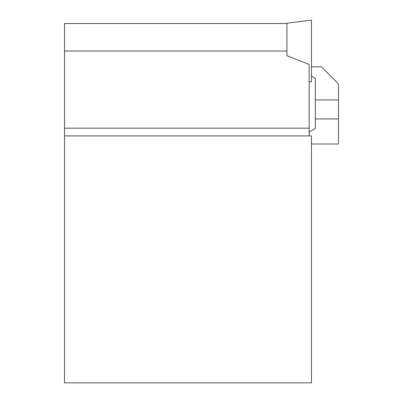 <?xml version="1.0" encoding="UTF-8"?>
<svg xmlns="http://www.w3.org/2000/svg" width="403" height="403" viewBox="0 0 403 403"><rect width="100%" height="100%" fill="white"/><g stroke="black" fill="none" stroke-linecap="round" stroke-linejoin="round"><path stroke-width="0.6" d="M309.151 81.602L311.469 81.885L311.469 20.15L286.926 23.162L286.926 55.639L309.151 64.465L309.151 135.907M64.525 135.907L64.525 382.85L311.469 382.85L311.469 135.907L64.525 135.907L64.525 23.55L286.926 23.55M311.469 66.838L321.498 66.838L338.475 83.814L338.475 144.007L311.469 144.007M315.327 128.572L309.151 132.139L315.327 128.572L315.327 99.934L338.475 99.934M311.469 76.187L315.327 78.414L315.327 99.934M286.926 51.02L64.525 51.02M309.151 128.189L64.525 128.189M315.327 118.93L338.475 118.93"/></g></svg>
